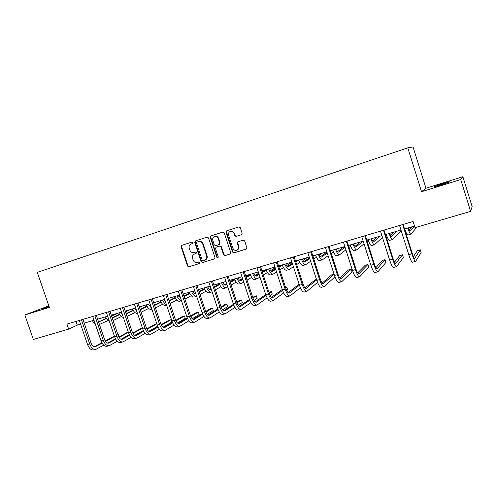 <?xml version="1.0" encoding="UTF-8"?>
<svg xmlns="http://www.w3.org/2000/svg" width="497" height="497" viewBox="0 0 497 497"><rect width="100%" height="100%" fill="white"/><g stroke="black" fill="none" stroke-linecap="round" stroke-linejoin="round"><path stroke-width="0.75" d="M193.041 242.548L192.103 242.014L181.703 245.375L181.088 246.76L187.506 266.05L188.841 266.814L199.266 263.596L199.707 262.627L198.763 262.087L197.408 262.509C195.427 262.888 193.998 262.068 193.116 260.043L192.581 258.434C192.078 256.346 192.712 254.88 194.47 254.035L195.961 253.563L196.377 252.594L195.433 252.06L194.078 252.488C192.103 252.88 190.674 252.066 189.792 250.041L189.258 248.425C188.748 246.276 189.413 244.785 191.252 243.965L192.606 243.53L193.041 242.548M442.448 183.753L434.136 186.617C433.061 187.22 435.447 186.636 441.293 184.853L449.667 181.97C450.698 181.374 448.294 181.97 442.448 183.753M49.01 306.357L42.587 308.699L49.153 306.779M241.455 234.727L242.132 233.286L240.293 227.669L238.883 226.893L226.694 230.832L226.036 232.267L232.559 252.091L233.95 252.874L246.17 249.096L246.847 247.668L244.63 240.896L243.219 240.113L237.684 241.915L237.305 243.195L238.405 246.537L238.119 249.177C236.131 251.109 234.385 250.805 232.882 248.264L228.589 235.199C228.235 232.49 229.347 231.198 231.925 231.329L234.099 233.435L234.814 235.621L236.013 236.442L241.592 234.671M421.537 191.724L460.738 179.541L470.616 211.374L472.15 206.634L462.875 176.715L425.96 188.226L413.038 146.944L407.782 147.845L421.537 191.724L425.96 188.226M48.824 305.829L24.85 314.986L49.358 307.37L37.306 272.368L407.782 147.845M24.85 314.986L33.33 339.463L68.654 329.12L77.308 325.137L80.589 324.174M470.616 211.374L415.032 227.657L413.088 221.488L66.933 324.112L68.654 329.12M208.492 237.926L207.131 237.156L195.383 240.958L194.756 242.356L201.204 261.807L202.552 262.578L214.331 258.937L214.977 257.539L208.492 237.926M210.896 235.938L222.861 232.074L224.246 232.844L230.763 252.65L230.558 253.768L224.948 255.657L223.569 254.88L220.935 246.891L219.556 246.114L216.108 247.202L215.518 248.593L218.258 256.881L218.021 257.75L216.847 257.322L210.25 237.361L210.896 235.938M460.738 179.541L462.875 176.715M84.21 323.112L94.008 320.236M97.629 319.167L107.656 316.222M111.285 315.154L121.541 312.141M125.169 311.079L135.669 307.991M139.303 306.922L150.051 303.766M153.685 302.698L164.687 299.461M168.321 298.399L179.591 295.088M183.225 294.019L194.762 290.627M198.396 289.558L210.212 286.086M213.84 285.023L225.949 281.464M229.577 280.395L241.983 276.754M245.605 275.686L258.316 271.952M261.938 270.89L274.959 267.063M278.575 266.001L291.925 262.074M295.535 261.018L309.221 256.992M312.824 255.936L326.852 251.811M330.449 250.755L344.837 246.531M348.422 245.475L363.177 241.138L355.908 247.052C355.349 247.171 354.609 246.133 353.69 243.928M366.755 240.088L381.889 235.64M385.461 234.59L400.986 230.03M404.546 228.987L414.529 226.048M76.035 321.416L77.308 325.137M192.749 243.462L191.494 243.878M194.712 253.936L196.135 253.47M182.02 245.276L181.56 246.593L187.972 265.852L189.295 266.616L199.502 263.46M195.675 240.859L195.209 242.194L201.645 261.608L202.993 262.385L214.623 258.788M196.974 242.12L196.532 243.101L202.198 260.186L203.143 260.726L205.236 259.993C206.634 259.012 207.094 257.626 206.622 255.825L202.739 244.108C201.999 242.306 200.738 241.449 198.949 241.536L197.377 241.971M205.118 260.061L205.677 259.801C207.069 258.825 207.529 257.44 207.056 255.638L206.622 255.825M197.427 241.958L199.403 241.374C201.186 241.281 202.447 242.138 203.186 243.94L207.056 255.638M230.403 253.911L224.948 255.657M216.443 247.071L219.978 245.94L221.351 246.717L223.985 254.694L225.358 255.47M211.169 235.851L210.685 237.199L217.27 257.129L218.077 257.701M218.195 238.585C217.636 237.175 216.649 236.448 215.238 236.404C213.182 236.796 212.368 238.106 212.791 240.318L214.294 244.878L215.661 245.655L219.053 244.58L219.705 243.163L218.195 238.585L218.618 238.423C218.059 237.013 217.077 236.286 215.667 236.243L214.636 236.491M219.196 244.524L220.128 242.996L219.705 243.163M218.618 238.423L220.128 242.996M230.459 231.329L232.329 231.173L234.503 233.279L235.218 235.46L236.41 236.28L241.685 234.621M237.119 250.134L238.51 248.997L238.796 246.363L238.405 246.537M238.113 241.722L237.703 243.027L238.796 246.363M226.943 230.751L226.452 232.118L232.963 251.911L234.348 252.693L246.475 248.941M98.592 321.981L106.414 318.565M111.601 316.092L117.211 313.414M98.568 321.919L106.228 318.279M111.49 315.769L115.198 314.005M108.16 320.472L99.443 324.485M95.492 324.591L92.318 320.727M95.623 349.41L93.815 349.907C91.28 350.391 89.193 348.59 87.553 344.514L79.309 320.441M103.711 345.16L95.946 349.323C93.417 349.801 91.33 347.999 89.69 343.912L81.44 319.813M82.931 319.372L91.081 343.191C92.175 345.918 93.56 347.117 95.25 346.8L102.115 343.16M105.482 341.358L114.558 336.512M117.926 334.711L118.292 334.518L117.901 334.624M94.2 346.838L101.879 342.75M105.234 340.961L114.409 336.071M119.081 336.836L118.292 334.518L118.826 336.978M115.484 338.786L107.532 343.092M112.297 318.136L119.74 314.589M125.43 311.836L129.854 309.699M112.192 317.832L119.547 314.284M125.319 311.507L127.816 310.302M121.436 316.527L113.123 320.577M107.812 316.688L107.6 316.241M109.315 321.112C107.812 320.515 106.526 319.099 105.47 316.862M126.17 314.029L133.283 310.538M139.495 307.494L142.701 305.922M126.045 313.663L133.09 310.221M139.377 307.146L140.632 306.531M134.935 312.52L126.996 316.471M122.392 314.644L121.007 312.302M123.324 317.415C121.61 317.092 120.112 315.601 118.839 312.936M109.048 345.719L107.197 346.229C104.712 346.695 102.649 344.868 101.009 340.749L92.722 316.465M117.298 341.302L109.359 345.632C106.886 346.092 104.83 344.266 103.183 340.141L94.89 315.825M96.343 315.39L104.538 339.426C105.631 342.172 107.004 343.396 108.657 343.085L115.745 339.265M119.1 337.444L128.406 332.387M107.6 343.11L115.509 338.83M118.851 337.022L128.251 331.928M129.301 334.692L121.026 339.252M122.697 341.961L120.802 342.483C118.379 342.93 116.341 341.079 114.695 336.923L106.364 312.42M131.121 337.37L123.001 341.88C120.591 342.321 118.559 340.464 116.913 336.301L108.57 311.768M109.986 311.346L118.23 335.593C119.323 338.37 120.678 339.606 122.293 339.314L129.611 335.289M132.954 333.444L142.49 328.175M142.353 327.765L132.705 332.996M121.231 339.321L129.369 334.835M143.36 330.505L134.768 335.326M140.272 309.793L147.062 306.413M153.803 303.058L155.754 302.089M140.142 309.414L146.863 306.077M148.665 308.432L141.105 312.253M136.917 311.687L134.637 308.295M137.526 313.477C135.65 313.588 133.954 312.073 132.438 308.941M149.839 303.829L150.361 304.68M154.617 305.475L161.071 302.213M164.401 300.53L164.954 300.25M168.365 298.523L169.017 298.194M154.486 305.071L160.873 301.853M164.178 300.182L164.824 299.859M162.625 304.263L155.449 307.954M151.585 308.32L148.504 304.22M151.92 309.314L151.641 309.395C149.727 309.824 147.932 308.314 146.267 304.878M163.904 299.697L165.433 301.691M169.216 301.07L175.323 297.927M178.634 296.218L179.771 295.634M169.073 300.648L175.118 297.541M178.411 295.852L179.634 295.224M176.826 300.014L170.055 303.561M166.427 304.636C164.985 304.034 163.712 302.511 162.612 300.076M166.57 305.065L165.613 305.344C163.755 305.754 161.997 304.22 160.332 300.741M136.582 338.14L134.637 338.681C132.277 339.103 130.27 337.221 128.624 333.027L120.243 308.308M145.18 333.357L136.88 338.059C134.525 338.488 132.525 336.599 130.873 332.4L122.486 307.643M123.871 307.233L132.152 331.698C133.252 334.5 134.588 335.755 136.159 335.475L143.72 331.238M147.044 329.368L156.816 323.864M156.772 323.721L155.219 324.156L146.795 328.89M135.091 335.463L143.478 330.753M157.661 326.218L148.752 331.313M150.709 334.257L148.715 334.804C146.416 335.214 144.441 333.301 142.788 329.064L134.364 304.121M159.487 329.262L150.995 334.177C148.709 334.58 146.739 332.667 145.087 328.424L136.65 303.443M137.992 303.046L146.323 327.728C147.423 330.561 148.74 331.834 150.268 331.567L158.077 327.107M161.388 325.2L170.8 319.788L168.632 320.397L161.14 324.69M149.199 331.536L157.829 326.585M170.8 319.788L171.608 322.186L162.991 327.219M165.085 330.3L163.041 330.865C160.811 331.25 158.866 329.306 157.214 325.032L148.74 299.859M174.049 325.081L165.364 330.225C163.14 330.611 161.202 328.66 159.543 324.379L151.063 299.169M152.368 298.784L160.748 323.696C161.848 326.548 163.14 327.846 164.625 327.591L172.683 322.882M175.981 320.944L184.468 315.955L182.262 316.57L175.727 320.397M163.55 327.535L172.428 322.329M184.468 315.955L185.275 318.372L177.491 323.025M179.709 326.274L177.622 326.852C175.453 327.219 173.546 325.243 171.887 320.925L163.37 295.522M188.866 320.807L179.982 326.2C177.827 326.566 175.919 324.584 174.267 320.261L165.737 294.82M166.998 294.448L175.422 319.59C176.528 322.472 177.796 323.789 179.237 323.547L187.549 318.565M190.829 316.589L198.359 312.054L196.116 312.688L190.581 316.005M178.156 323.46L187.294 317.981M198.359 312.054L199.173 314.495L192.252 318.739M194.6 322.18L192.457 322.77C190.363 323.118 188.487 321.112 186.829 316.751L178.261 291.105M203.95 316.44L194.861 322.106C192.78 322.454 190.91 320.441 189.251 316.073L180.672 290.391M181.89 290.031L190.363 315.409C191.469 318.316 192.718 319.658 194.11 319.434L202.683 314.154M205.951 312.135L212.486 308.09L210.206 308.73L205.702 311.507M193.016 319.316L202.422 313.526M212.486 308.09L213.306 310.557L207.28 314.346M209.759 318.012L207.566 318.614C205.541 318.937 203.702 316.9 202.043 312.495L193.426 286.614M219.307 311.967L210.007 317.943C208.001 318.26 206.168 316.216 204.509 311.805L195.88 285.881M197.054 285.533L205.578 311.147C206.677 314.092 207.901 315.452 209.243 315.241L218.09 309.637M221.339 307.568L226.849 304.065L224.532 304.717L221.09 306.891M208.15 315.086L217.823 308.966M226.849 304.065L227.676 306.55L222.588 309.842M225.191 313.762L222.942 314.384C220.997 314.682 219.196 312.613 217.537 308.165L208.87 282.035M234.938 307.382L225.433 313.7C223.501 313.992 221.705 311.917 220.041 307.463L211.368 281.29M212.499 280.96L221.066 306.817C222.171 309.786 223.37 311.172 224.656 310.973L233.776 305.015M237.013 302.89L241.461 299.964L239.1 300.629L236.758 302.157M223.563 310.78L233.497 304.288M241.461 299.964L242.287 302.474L238.175 305.22M240.908 309.438L238.603 310.072C236.74 310.352 234.975 308.246 233.31 303.748L224.601 277.369M250.861 302.685L241.138 309.376C239.287 309.65 237.529 307.537 235.87 303.033L227.148 276.612M228.222 276.295L236.839 302.4C237.945 305.4 239.119 306.811 240.355 306.63L249.742 300.269M252.967 298.076L256.322 295.796L252.706 297.293M239.25 306.388L249.463 299.486M256.322 295.796L257.154 298.324L254.054 300.474M256.912 305.034L254.551 305.686C252.768 305.941 251.047 303.797 249.382 299.256L240.623 272.617M267.075 297.858L257.135 304.978C255.365 305.226 253.65 303.077 251.991 298.529L243.219 271.853M244.244 271.548L252.911 297.902C254.017 300.933 255.16 302.369 256.34 302.201L266.007 295.398M269.212 293.131L271.437 291.559L268.939 292.286M255.234 301.909L265.715 294.547M271.437 291.559L272.275 294.106L270.225 295.585M273.22 300.548L270.797 301.219C269.101 301.443 267.423 299.262 265.758 294.678L256.949 267.777M283.588 292.888L273.431 300.492C271.747 300.716 270.076 298.529 268.411 293.932L259.589 266.995M260.565 266.709L269.281 293.323C270.387 296.38 271.499 297.84 272.623 297.697L282.569 290.378M285.756 288.03L286.819 287.241L285.613 287.583M271.511 297.336L282.265 289.459M286.819 287.241L287.657 289.813L286.701 290.54M289.832 295.982L287.347 296.666C285.744 296.864 284.11 294.646 282.445 290.012L273.586 262.845M300.405 287.757L290.031 295.926C288.44 296.119 286.812 293.895 285.154 289.254L276.282 262.049M277.196 261.776L285.961 288.651C287.067 291.745 288.154 293.23 289.217 293.1L299.436 285.203M288.098 292.671L299.113 284.203M306.761 291.323L304.214 292.025C302.704 292.193 301.12 289.937 299.455 285.253L290.54 257.819M317.533 282.445L306.947 291.273C305.456 291.435 303.872 289.173 302.207 284.483L293.286 257.005M294.149 256.75L302.959 283.893C304.071 287.024 305.121 288.527 306.121 288.422L316.614 279.854M316.322 278.966L304.996 287.906M324.019 286.576L321.404 287.291C319.993 287.434 318.453 285.141 316.788 280.407L307.829 252.693M334.972 276.928L324.187 286.527C322.795 286.663 321.267 284.359 319.602 279.618L310.631 251.867M311.433 251.625L320.292 279.047C321.397 282.203 322.416 283.737 323.348 283.65L334.09 274.294M333.996 274.009L332.002 274.568L322.218 283.029M341.607 281.737L338.929 282.47C337.618 282.582 336.127 280.246 334.469 275.462L325.454 247.469M329.051 246.406L337.96 274.102C339.066 277.295 340.054 278.854 340.917 278.786L351.137 269.2L351.988 271.871L341.768 281.693C340.476 281.799 338.997 279.457 337.333 274.661L328.312 246.624M351.137 269.2L348.465 269.946L339.768 278.034M359.542 276.798L356.79 277.556C355.585 277.637 354.156 275.257 352.491 270.424L343.427 242.138M347.018 241.076L355.976 269.057C357.082 272.288 358.033 273.878 358.822 273.828L367.948 264.485L368.805 267.181L359.685 276.761C358.499 276.835 357.076 274.45 355.417 269.604L346.341 241.275M367.948 264.485L365.233 265.249L357.66 272.915M377.832 271.766L375.005 272.542C373.918 272.592 372.539 270.169 370.88 265.28L361.76 236.709M365.338 235.646L374.353 263.919C375.459 267.181 376.366 268.796 377.086 268.778L385.069 259.683L385.933 262.404L377.962 271.735C376.888 271.772 375.521 269.343 373.856 264.447L364.736 235.827M385.069 259.683L382.305 260.459L375.9 267.647M396.488 266.634L393.587 267.436C392.611 267.448 391.294 264.982 389.636 260.037L380.466 231.161M384.038 230.105L393.096 258.67C394.202 261.969 395.072 263.621 395.711 263.615L402.508 254.787L403.378 257.539L396.6 266.603C395.643 266.609 394.332 264.137 392.673 259.185L383.498 230.26M402.508 254.787L399.694 255.576L394.488 262.211M178.212 295.491L180.56 297.989M184.076 296.572L189.823 293.553M193.109 291.826L194.855 290.907M183.927 296.119L189.612 293.143M192.886 291.428L193.985 290.857M191.277 295.678L184.915 299.082M181.448 300.654C179.821 300.437 178.324 298.84 176.963 295.858M181.48 300.741L179.827 301.219C178.025 301.611 176.298 300.051 174.646 296.535M192.774 291.211C193.799 293.131 194.812 293.982 195.812 293.77L195.57 293.82M199.198 291.975L204.578 289.086M207.839 287.334L210.119 286.117M194.923 293.696L195.656 293.305M199.036 291.497L204.36 288.651M219.32 283.961L214.387 286.657M211.014 288.502L209.548 289.304M205.975 291.254L200.036 294.497M196.663 296.33L196.626 296.342C194.892 296.715 193.209 295.125 191.562 291.565M196.408 296.411L194.284 297.026C192.544 297.399 190.854 295.808 189.208 292.261M207.591 286.856C208.622 288.832 209.628 289.695 210.598 289.453L211.219 289.124M214.592 287.272L219.587 284.532M222.83 282.75L224.277 281.954M209.666 289.366L211.051 288.608M214.418 286.769L219.363 284.06M234.534 279.128L229.993 281.662M226.638 283.545L224.408 284.787M220.929 286.738L215.431 289.813M212.076 291.696L211.38 292.068C209.709 292.416 208.057 290.795 206.429 287.198M211.169 292.124L208.995 292.758C207.317 293.112 205.659 291.49 204.025 287.906M222.668 282.426C223.693 284.421 224.669 285.303 225.601 285.073L226.905 284.352M230.26 282.464L234.864 279.873M238.082 278.053L238.672 277.724M224.669 284.955L226.725 283.806M230.08 281.923L234.634 279.37M249.159 274.642L245.885 276.525M242.536 278.45L239.548 280.165M236.156 282.116L231.105 285.023M227.763 286.943L226.39 287.707C224.787 288.043 223.178 286.39 221.55 282.756M226.191 287.769L223.967 288.415C222.358 288.745 220.736 287.098 219.109 283.47M238.02 277.916C239.032 279.935 239.983 280.836 240.877 280.619L242.878 279.469M246.214 277.537L250.407 275.102M239.945 280.463L242.685 278.885M246.021 276.959L250.177 274.561M263.329 270.48L262.049 271.238M258.726 273.201L254.967 275.425M251.65 277.394L247.059 280.109M243.735 282.079L241.672 283.278C240.138 283.588 238.566 281.905 236.951 278.233M241.48 283.333L239.206 283.992C237.659 284.303 236.081 282.625 234.466 278.96M253.644 273.325C254.644 275.369 255.57 276.289 256.421 276.083L259.136 274.468M262.459 272.486L266.237 270.225M255.489 275.885L258.931 273.841M262.254 271.865L265.796 269.753M275.195 267.796L270.672 270.561M267.417 272.549L263.304 275.065M259.999 277.09L257.229 278.761C255.762 279.053 254.234 277.338 252.631 273.623M257.042 278.817L254.719 279.494C253.24 279.78 251.699 278.072 250.097 274.369M269.554 268.647C270.548 270.716 271.443 271.654 272.25 271.461L275.698 269.337M278.997 267.293L282.346 265.218M271.319 271.219L275.481 268.66M278.78 266.622L280.904 265.317M291.963 262.199L286.67 265.56M283.476 267.585L279.842 269.89M276.562 271.971L273.064 274.17C271.679 274.431 270.188 272.685 268.591 268.933M272.89 274.22L270.505 274.909C269.107 275.176 267.61 273.437 266.013 269.691M285.763 263.888C286.738 265.982 287.608 266.939 288.372 266.759L292.571 264.062M295.839 261.95L298.747 260.074C300.312 263.907 301.722 265.715 302.965 265.491L305.462 264.771M287.434 266.46L292.329 263.323M295.603 261.229L296.268 260.801M307.245 257.576L302.959 260.409M299.821 262.484L296.684 264.559M293.429 266.709L289.192 269.492C287.881 269.728 286.434 267.951 284.856 264.155M289.024 269.536L286.589 270.244C285.266 270.492 283.812 268.715 282.228 264.926M302.269 259.036C303.232 261.155 304.071 262.136 304.785 261.969L309.749 258.633M312.986 256.44L314.439 255.464M303.847 261.608L309.488 257.825M322.379 253.128L319.546 255.091M316.465 257.229L313.831 259.055M310.606 261.285L305.618 264.727C304.388 264.938 302.984 263.13 301.418 259.285M319.086 254.097C320.037 256.241 320.845 257.241 321.509 257.092L327.237 253.016M320.565 256.651L326.958 252.141M337.767 248.606L336.444 249.575M333.406 251.793L331.282 253.352M328.101 255.682L322.348 259.869C321.199 260.061 319.851 258.216 318.297 254.327M322.205 259.912L319.646 260.652C318.484 260.85 317.123 259.005 315.57 255.129M336.221 249.059C337.159 251.233 337.935 252.252 338.544 252.122L345.048 247.202M337.6 251.581L344.011 246.773M350.658 246.164L349.043 247.419M345.906 249.867L339.395 254.924C338.333 255.091 337.034 253.203 335.494 249.277M339.265 254.961L336.643 255.725C335.568 255.893 334.257 254.017 332.717 250.09M354.951 246.394L360.499 241.927M368.209 240.281L367.115 241.207M364.028 243.797L356.765 249.885C355.796 250.022 354.547 248.102 353.025 244.126M356.641 249.923L353.957 250.699C352.976 250.842 351.714 248.929 350.192 244.953M371.489 238.697C372.39 240.927 373.098 241.989 373.601 241.89L380.006 236.193M372.632 241.076L377.285 236.994M382.454 237.417L374.471 244.748C373.589 244.859 372.396 242.896 370.892 238.871M374.359 244.779L371.607 245.58C370.719 245.692 369.513 243.741 368.004 239.722M389.636 233.366C390.524 235.621 391.189 236.715 391.636 236.628L397.153 231.155M390.648 235.615L394.382 231.969M401.166 230.614L392.512 239.511C391.735 239.591 390.599 237.597 389.108 233.522M392.419 239.542L389.598 240.362C388.803 240.442 387.66 238.448 386.169 234.385M408.143 227.924C409.012 230.217 409.64 231.329 410.025 231.26L414.541 226.104M409 229.974L411.789 226.856M416.859 227.123L410.913 234.174C410.236 234.224 409.161 232.186 407.689 228.061M410.833 234.199L407.938 235.038C407.248 235.093 406.161 233.056 404.688 228.943M415.517 261.397L412.541 262.217C411.684 262.192 410.429 259.683 408.77 254.681L399.557 225.501M403.11 224.445L412.224 253.321C413.324 256.651 414.156 258.334 414.715 258.359L420.282 249.805L421.152 252.582L415.616 261.372C414.778 261.341 413.535 258.825 411.876 253.818L402.651 224.582M420.282 249.805L417.412 250.606L413.429 256.57M191.712 243.797L191.252 243.965M195.035 253.812L194.582 253.998M189.295 266.616L188.841 266.814M187.972 265.852L187.506 266.05M181.56 246.593L181.088 246.76M202.993 262.385L202.552 262.578M201.645 261.608L201.204 261.807M195.209 242.194L194.756 242.356M203.186 243.94L202.739 244.108M198.862 241.492L198.409 241.66M223.985 254.694L223.569 254.88M221.351 246.717L220.935 246.891M219.978 245.94L219.556 246.114M216.593 247.009L216.17 247.183M217.27 257.129L216.847 257.322M210.685 237.199L210.25 237.361M236.615 236.237L236.212 236.398M235.218 235.46L234.814 235.621M234.503 233.279L234.099 233.435M237.703 243.027L237.305 243.195M234.348 252.693L233.95 252.874M232.963 251.911L232.559 252.091M226.452 232.118L226.036 232.267M99.046 321.988L99.549 321.839M87.553 344.514L89.69 343.912M94.759 346.894L95.511 346.689M112.291 318.117L112.645 318.018M101.009 340.749L103.183 340.141M108.178 343.178L108.911 342.973M114.695 336.923L116.913 336.301M121.821 339.401L122.535 339.202M128.624 333.027L130.873 332.4M135.7 335.556L136.402 335.363M142.788 329.064L145.087 328.424M149.827 331.648L150.504 331.462M157.214 325.032L159.543 324.379M164.196 327.672L164.849 327.486M171.887 320.925L174.267 320.261M178.814 323.622L179.454 323.441M186.829 316.751L189.251 316.073M193.7 319.496L194.315 319.329M202.043 312.495L204.509 311.805M208.852 315.303L209.448 315.141M217.537 308.165L220.041 307.463M224.284 311.035L224.849 310.873M233.31 303.748L235.87 303.033M239.995 306.68L240.536 306.531M249.382 299.256L251.991 298.529M255.998 302.251L256.514 302.108M265.758 294.678L268.411 293.932M272.3 297.74L272.785 297.604M282.445 290.012L285.154 289.254M288.906 293.143L289.366 293.013M299.455 285.253L302.207 284.483M305.829 288.453L306.264 288.335M316.788 280.407L319.602 279.618M323.081 283.681L323.485 283.57M334.469 275.462L337.333 274.661M340.662 278.811L341.035 278.705M352.491 270.424L355.417 269.604M358.592 273.847L358.933 273.754M370.88 265.28L373.856 264.447M389.636 260.037L392.673 259.185M210.324 289.515L210.722 289.397M225.34 285.129L225.719 285.017M240.623 280.668L240.989 280.563M256.179 276.133L256.527 276.028M272.021 271.511L272.35 271.412M288.154 266.802L288.465 266.709M408.77 254.681L411.876 253.818M194.923 253.849L194.47 254.035M205.677 259.801L205.236 259.993M199.403 241.374L198.949 241.536M216.537 247.028L216.108 247.202M215.667 236.243L215.238 236.404M219.494 244.406L219.177 244.53M236.41 236.28L236.013 236.442M232.329 231.173L231.925 231.329M238.51 248.997L238.119 249.177M238.082 241.747L237.684 241.915M99.462 324.535L99.847 324.423"/></g></svg>
